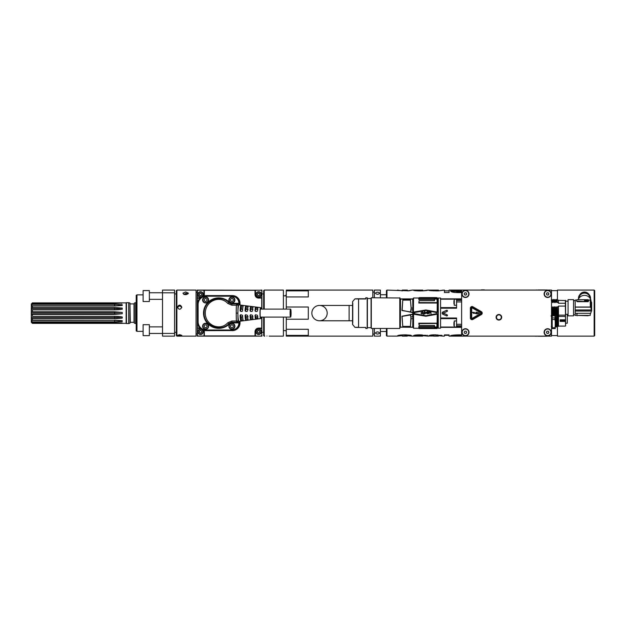 <?xml version="1.0" encoding="UTF-8"?>
<svg xmlns="http://www.w3.org/2000/svg" width="626" height="626" viewBox="0 0 626 626"><rect width="100%" height="100%" fill="white"/><g stroke="black" fill="none" stroke-linecap="round" stroke-linejoin="round"><path stroke-width="0.94" d="M461.62 290.088L461.62 336.131L551.506 336.131L551.506 290.088L449.1 290.088L449.1 292.538L444.46 292.538L444.46 290.088L438.302 290.887C431.384 290.824 428.231 290.558 428.833 290.088L427.589 290.088C427.957 290.456 425.61 290.73 420.531 290.918C415.954 290.887 413.575 290.628 413.387 290.143L420.531 290.308L420.531 290.918M422.746 290.096L412.221 290.088L408.911 290.832L386.97 290.088L386.422 290.636L386.422 297.765M386.422 328.454L386.422 335.583L386.97 336.131L386.97 328.454M557.43 326.295L557.43 336.131L594.152 336.131L594.7 335.583L594.7 290.636L594.152 290.088L557.43 290.088L557.43 300.144M557.43 290.636L551.506 290.636M552.163 323.885L551.913 316.553L551.506 318.102M551.232 332.296A3.56 3.56 0 0 0 545.888 329.206A3.56 3.56 0 0 0 545.888 335.38A3.56 3.56 0 0 0 551.232 332.296M469.023 332.296A3.56 3.56 0 0 0 463.678 329.206A3.56 3.56 0 0 0 463.678 335.38A3.56 3.56 0 0 0 469.023 332.296M551.232 293.923A3.56 3.56 0 0 0 545.888 290.84A3.56 3.56 0 0 0 545.888 297.014A3.56 3.56 0 0 0 551.232 293.923M461.894 293.923A3.56 3.56 0 0 0 465.454 297.491A3.56 3.56 0 0 0 469.023 293.923A3.56 3.56 0 0 0 465.454 290.362A3.56 3.56 0 0 0 461.894 293.923M501.684 317.272A2.794 2.794 0 0 0 498.891 314.479A2.794 2.794 0 0 0 496.097 317.272A2.794 2.794 0 0 0 498.891 320.074A2.794 2.794 0 0 0 501.684 317.272M550.958 332.296A3.287 3.287 0 0 1 547.672 335.583A3.287 3.287 0 0 1 544.385 332.296A3.287 3.287 0 0 1 547.672 329.002A3.287 3.287 0 0 1 550.958 332.296M546.404 332.296L547.038 333.392L548.306 333.392L548.939 332.296L548.306 331.193L547.038 331.193L546.404 332.296M468.741 332.296A3.287 3.287 0 0 1 465.454 335.583A3.287 3.287 0 0 1 462.168 332.296A3.287 3.287 0 0 1 465.454 329.002A3.287 3.287 0 0 1 468.741 332.296M464.187 332.296L464.821 333.392L466.088 333.392L466.722 332.296L466.088 331.193L464.821 331.193L464.187 332.296M550.958 293.923A3.287 3.287 0 0 1 547.672 297.217A3.287 3.287 0 0 1 544.385 293.923A3.287 3.287 0 0 1 547.672 290.636A3.287 3.287 0 0 1 550.958 293.923M546.404 293.923L547.038 295.026L548.306 295.026L548.939 293.923L548.306 292.827L547.038 292.827L546.404 293.923M468.71 294.4A3.287 3.287 0 0 1 463.42 296.505A3.287 3.287 0 0 1 464.242 290.871A3.287 3.287 0 0 1 468.71 294.4M464.202 293.743L464.672 294.916L465.924 295.104L466.706 294.11L466.237 292.929L464.985 292.749L464.202 293.743M498.891 320.019A2.739 2.739 0 0 0 501.629 317.272A2.739 2.739 0 0 0 498.891 314.534A2.739 2.739 0 0 0 496.152 317.272A2.739 2.739 0 0 0 498.891 320.019M501.301 317.272A2.41 2.41 0 0 0 498.891 314.862A2.41 2.41 0 0 0 496.481 317.272A2.41 2.41 0 0 0 498.891 319.69A2.41 2.41 0 0 0 501.301 317.272M481.402 311.685A1.643 1.643 0 0 1 481.402 314.534L472.857 319.463A1.643 1.643 0 0 1 470.392 318.039L470.392 308.18A1.643 1.643 0 0 1 472.857 306.756L481.402 311.685M481.128 314.056A1.095 1.095 0 0 0 481.128 312.163L472.583 307.225A1.095 1.095 0 0 0 470.94 308.18L470.94 318.039A1.095 1.095 0 0 0 472.583 318.994L481.128 314.056M480.745 313.391L472.2 318.329L471.707 318.039L471.707 308.18L472.2 307.89L480.745 312.828L480.745 313.391M479.078 313.023L476.081 312.116L476.558 313.29L473.272 312.546L474.226 312.343L472.427 312.421L473.866 313.493L473.209 312.781L477.286 314.009L476.496 312.648L479.078 313.743L479.078 313.023M461.62 292.553L458.858 292.6C453.224 292.592 450.477 291.951 450.603 290.675L450.603 290.675M456.158 290.675L459.453 291.09L459.453 291.951L456.158 291.52L456.158 290.542L450.603 290.542M459.453 291.09L461.62 291.012M422.753 290.91L422.753 290.088L420.531 290.308M412.221 290.088L407.385 290.847M397.447 290.088L402.291 290.847M422.753 290.847L427.589 290.088M433.669 290.887L433.669 290.143L438.427 290.096L428.841 290.096M438.427 290.847L443.263 290.088M449.1 290.84L444.46 290.84M461.62 334.855L458.811 334.84C452.942 334.973 450.188 335.38 450.54 336.06L461.62 335.857M437.879 334.871L438.38 336.021L428.794 335.833C429.506 335.082 431.909 334.753 435.993 334.847L443.153 336.131L444.421 336.131L444.421 334.894L449.053 334.894L449.053 336.131L461.62 336.131M443.153 336.131L438.38 335.708M429.452 336.021L438.38 336.021M422.707 335.708L427.55 336.076L420.484 334.847C415.852 334.816 413.465 335.184 413.34 335.966L418.184 335.966L418.207 335.035L418.997 334.855M402.252 335.7L397.408 336.076C397.4 335.286 400.092 334.879 405.492 334.847L410.531 335.192L412.127 336.131L422.589 336.131M418.184 335.966C417.072 335.583 423.645 335.505 422.707 336.037L422.613 336.131M412.127 336.131L407.338 335.708M535.84 290.088L535.293 290.088M450.986 291.38L456.158 291.38M459.453 291.951L461.62 291.873M433.669 290.143L438.427 290.143L438.427 290.887M407.385 290.088L402.291 290.088L402.291 290.894L402.291 290.088L407.385 290.088L407.385 290.887L407.385 290.088M406.251 334.855L407.26 335.309M402.322 335.309L402.252 336.076L406.118 335.685L407.323 336.123L402.283 336.131L402.283 335.129L403.269 334.855M422.707 336.076L422.675 335.145L421.838 334.855M418.184 335.145L414.795 335.145M433.888 335.833L434.115 334.855M433.888 334.996L431.204 334.996M433.63 336.021L438.38 336.131L438.38 335.309L441.917 335.309M456.088 336.06L456.088 335.239L461.62 335.027M456.088 335.27L452.16 335.27M546.302 336.131L546.302 336.193C547.382 336.248 547.382 336.248 546.302 336.193C547.382 336.248 547.382 336.248 546.302 336.193L544.87 336.131M546.028 336.217L543.775 336.131M535.293 336.24L535.84 336.131M544.432 336.162L543.384 336.131M545.645 336.209L542.241 336.131M536.607 336.131L535.84 336.185M536.607 336.24L537.374 336.131M538.133 336.24L545.809 336.217M537.93 336.193L542.546 336.193L537.93 336.193M546.302 290.088L546.302 290.026C547.382 289.971 547.382 289.971 546.302 290.026C547.382 289.971 547.382 289.971 546.302 290.026C547.382 289.971 547.382 289.971 546.302 290.026C547.382 289.971 547.382 289.971 546.302 290.026C547.382 289.971 547.382 289.971 546.302 290.026L544.87 290.088M546.028 290.002L543.775 290.088M543.384 290.088L544.432 290.057M542.241 290.088L545.645 289.979M535.84 290.034L536.607 290.088M537.374 290.088L536.607 289.979M537.93 290.041L542.546 290.041L537.93 290.041M542.233 289.979L537.93 289.979M542.343 289.979L540.332 289.979M489.023 290.088L472.583 290.088M484.368 289.869L481.355 289.869M461.62 327.359L456.573 327.359L456.573 318.016L440.571 318.016L440.571 308.203L456.573 308.203L456.573 300.441L461.62 300.441M447.128 311.404A0.524 0.524 -86.7 0 0 447.402 310.715L447.34 310.574A0.524 0.524 -141.1 0 0 446.643 310.308L442.911 311.959A1.26 1.26 0 0 0 442.911 314.26L446.643 315.911A0.524 0.524 -38.9 0 0 447.34 315.645L447.402 315.504A0.524 0.524 -93.3 0 0 447.128 314.815L443.404 313.156L447.128 311.404L446.643 310.308M456.573 327.359L440.571 327.359L440.571 328.18L438.27 328.18L438.27 298.039L440.571 298.039L440.571 298.86L461.62 298.86M456.573 298.86L456.573 300.441M456.573 299.173L440.571 299.173L440.571 307.593L456.573 307.593M456.573 318.626L440.571 318.626L440.571 327.046L456.573 327.046M438.27 298.039L438.27 328.18M453.944 325.543L453.944 322.382M453.944 323.595L453.944 322.961M437.809 298.539L437.762 327.789L437.809 298.539M437.245 313.994L436.432 313.736L437.378 314.197L425.915 316.161L413.661 314.088L414.381 313.681L413.434 314.158L425.915 316.24L437.261 314.205L437.05 326.96A161.531 161.07 165.2 0 1 436.432 327.664L419.764 327.664L419.764 328.47L418.81 327.703L418.81 326.576L434.194 326.576L434.194 325.481L434.522 326.96L434.522 325.481L419.138 325.481L418.81 323.188L437.261 323.204M436.987 327.946L437.05 327.899A161.461 111.616 178.4 0 1 436.432 328.392L436.432 327.664M437.05 299.111L437.183 303.031L437.05 299.111A161.461 160.671 11.9 0 0 436.432 298.414L436.432 297.679A161.453 115.513 1.6 0 1 437.05 298.187L436.932 298.086M437.245 312.225L425.915 309.98L413.543 312.061L425.915 310.058L425.915 310.48L436.314 312.484L437.151 312.092L436.345 312.343L436.432 313.736L425.915 315.739L414.498 313.681L414.498 312.538L425.915 310.48M429.459 311.991L429.115 311.638L429.115 313.876L429.459 312.264L430.078 311.92L431.032 313.876L430.899 311.991L429.459 311.991L430.078 311.638M426.376 312.757L427.542 313.876L428.567 313.18L427.472 313.595L426.721 312.757L428.567 312.757L428.497 312.194L427.542 311.638L426.58 312.061L427.949 311.709L428.567 312.476M423.982 312.061L423.638 314.995L423.982 313.454L425.007 313.876L425.829 313.039L425.007 313.876M424.592 311.638L425.007 311.638M425.829 312.476L425.829 313.039M421.721 313.876L420.899 312.898L421.721 313.876L422.675 313.736L423.09 312.898L422.268 313.876M421.721 311.638L422.268 311.638M419.256 298.023L413.543 297.999L413.434 312.061L414.381 312.538L414.467 313.822L425.915 315.739M425.915 316.24L436.345 313.876L436.345 312.343L425.915 310.347L413.567 312.272M434.522 326.96L436.932 326.968L436.932 323.462L419.138 323.626L419.138 325.481M418.81 303.031L419.138 300.676L418.81 303.031L437.183 303.031M434.194 300.676L434.522 299.111L436.932 299.103M418.81 299.486L419.764 298.406L436.228 298.406L436.228 297.6L419.764 297.6L418.81 298.391L418.81 299.486L434.194 299.486M413.567 313.947L413.543 328.22L434.522 328.486M419.35 328.141L418.81 328.141L419.138 328.548L436.932 328.548L436.932 327.993M437.183 323.188L418.81 323.188M434.522 299.111L434.522 300.676L419.138 300.676M436.228 298.406A165.773 165.295 180 0 1 436.854 299.111M419.764 297.6L419.764 298.406M419.663 297.686L419.138 297.686M419.764 328.47L436.228 328.47L436.314 327.672M436.854 326.96A165.147 164.92 0.5 0 1 436.228 327.664M419.764 327.664L418.81 326.576M437.261 303.015L437.151 312.092L425.915 309.98M413.543 328.22L413.27 298.211L413.223 327.578M412.894 313.368L412.894 299.056M413.223 300.558L413.058 325.661L412.753 312.484A386.524 136.124 -169.5 0 1 402.252 310.473L410.554 311.944L411.102 308.086L410.453 300.104L402.776 300.097L401.939 310.535L410.382 311.889M412.894 312.178L412.73 299.165L400.507 299.165L400.343 327.163L412.73 327.281L412.894 316.795L412.894 318.603L411.102 318.642L410.453 326.404L410.977 316.795L412.73 316.795L412.73 314.557L410.554 314.8L412.73 314.127L401.939 316.216L402.776 326.404L410.453 326.404L402.776 326.404L402.041 316.365L410.492 314.988L411.102 318.642M412.894 314.244L402.119 316.271M412.894 326.905L412.894 318.603M412.894 324.98L412.894 326.357M402.119 310.48L402.776 300.104L410.453 300.104L411.196 308.07L410.578 311.787L412.753 312.343L410.554 311.944M402.182 310.339L412.73 312.632L412.894 314.119M412.894 327.132L400.233 327.062L400.343 299.189L400.343 327.132M400.476 327.328L400.014 327.328M400.233 299.158L412.73 299.111L400.476 298.892M400.014 298.985L400.476 298.985M399.795 297.765L399.795 328.454L400.014 297.984L371.288 297.765L371.288 328.454L371.288 297.765M371.069 298.532L367.399 298.532L367.399 327.688L371.069 327.688L371.069 298.532L371.179 312.851M367.18 297.765L367.18 328.454L367.29 297.874L365.811 297.765L365.811 298.962L358.573 298.962C354.136 298.892 354.136 298.829 358.573 298.759L365.811 298.759M367.18 328.454L365.811 328.454L365.811 327.461L358.573 327.461C354.136 327.39 354.136 327.328 358.573 327.257M358.573 327.461L358.573 298.962C354.136 298.892 354.136 298.829 358.573 298.759M352.594 324.62L352.594 301.599L352.548 324.393L354.942 327.359M352.767 303.187L352.767 323.032M311.85 313.11A7.676 7.676 0 0 1 323.36 306.466A7.676 7.676 0 0 1 323.36 319.753A7.676 7.676 0 0 1 311.85 313.11M400.014 298.892L412.73 298.892M402.182 316.404L410.554 314.8M410.883 316.819L410.382 314.855M422.746 313.665L422.738 312.937M422.73 312.554L422.722 311.818M431.032 312.546L430.352 311.638M428.567 313.18L427.542 313.876L426.447 313.18M426.854 312.264L427.472 311.92L428.223 312.476L426.783 312.476L427.065 312.061M424.592 313.876L423.982 313.454M425.414 313.18L424.318 313.454L423.982 312.405L425.007 311.991L425.484 312.969M422.675 313.18L422.127 313.595L421.306 313.18M422.746 312.898L422.127 311.92L421.235 312.898M453.944 303.837L453.944 300.676M453.944 301.889L453.944 303.258M551.037 316.067L551.506 315.128M551.443 302.358L551.952 300.934L551.811 299.416L551.24 300.065M551.952 300.934L552.547 302.358L552.359 300.065L551.811 299.416M552.547 302.358L552.359 300.065M552.828 302.585L552.781 300.065L552.719 302.585M558.056 312.217C557.836 317.312 557.625 315.504 557.406 306.779L558.47 306.779L558.47 306.083L565.38 306.083L565.38 303.274L558.47 303.274L558.47 302.585L557.359 302.585L557.156 300.144L558.47 300.144L558.47 302.585M556.084 302.358L555.872 300.065L555.919 302.585L556.584 300.934L557.359 302.585M555.919 302.585L555.716 300.144M554.534 302.358L554.331 300.065L554.378 302.585L555.043 300.934L555.81 302.585M554.378 302.585L553.9 300.065L554.268 302.585M552.993 302.358L553.494 300.934L554.088 302.358M553.525 312.217C553.306 317.312 553.087 315.504 552.875 306.779L552.202 308.422L551.436 306.779M552.875 306.779L552.985 306.779C553.196 315.504 553.415 317.312 553.627 312.217M554.91 315.011L554.417 306.779L553.752 308.422L552.985 306.779M554.417 306.779L555.019 315.011M556.616 312.217C556.397 317.312 556.178 315.504 555.966 306.779L555.293 308.422L554.526 306.779M555.966 306.779L556.076 306.779C556.287 315.504 556.506 317.312 556.717 312.217M557.406 306.779L556.843 308.422L556.076 306.779M555.066 326.85L555.63 326.295L556.451 327.03L557.179 326.295L558.47 326.295L558.47 306.779M557.179 302.358L557.156 300.144M556.999 300.065L556.444 299.416L556.584 300.934M555.638 302.358L555.606 300.144M555.043 300.934L554.902 299.416L554.331 300.065M553.9 300.065L553.353 299.416L553.494 300.934M558.47 315.332L557.218 316.067L556.491 315.332L555.669 316.067L554.941 315.332L554.127 316.067L553.29 315.332L552.562 316.067L551.717 315.301L551.506 312.116M557.375 314.26C557.242 318.298 557.07 316.357 556.843 308.422M556.882 312.546C556.67 317.319 556.459 315.473 556.248 307.006M556.436 312.546C556.224 317.319 556.013 315.473 555.802 306.998M555.293 308.422L555.731 315.715M554.19 315.715L553.752 308.422M553.783 312.546C553.58 317.319 553.368 315.473 553.157 306.998M553.345 312.546C553.134 317.319 552.922 315.473 552.711 306.998M552.735 314.26C552.555 317.765 552.375 315.825 552.202 308.422M552.242 312.546C552.03 317.319 551.819 315.473 551.608 306.998M551.506 309.048L551.85 315.332M554.738 315.081L554.26 306.998M555.184 315.089L554.699 307.006M565.599 325.442L565.38 306.083M565.599 314.917L565.599 300.558L558.47 300.339M565.38 303.274L565.38 300.339M568.064 315.089L568.064 299.627L573.541 299.627L573.541 315.848L568.064 315.848L568.064 315.089M575.184 311.059L575.184 310.026L591.609 310.026L591.633 310.551L591.609 311.059L575.184 311.059L575.184 315.41L590.224 315.41L590.349 313.321M575.184 310.026L575.184 307.147L590.701 307.147L590.701 299.831L590.201 300.065M576.663 300.065L575.184 300.065L575.184 307.147M588.174 315.754L577.219 315.41L588.73 315.41M591.39 311.059L590.701 313.321L575.184 313.321M591.633 310.551L591.633 302.812A8.075 7.457 -151.1 0 0 591.609 302.295L591.609 310.026M591.39 302.436L590.701 299.807L591.39 302.436L591.39 309.956L575.184 309.956M591.39 309.956L590.701 307.147M590.701 299.831L590.201 299.635M588.73 300.065L590.224 300.065L590.357 307.022L575.184 307.022M590.991 300.511A6.581 6.182 180 0 0 584.934 295.386A6.581 6.182 180 0 0 578.221 299.721M578.807 299.721L578.307 299.831M589.982 298.132A5.478 5.149 180 0 0 584.504 293.125A5.478 5.149 180 0 0 579.027 298.132M578.526 298.985A6.033 5.665 0 0 1 589.402 294.963A6.033 5.665 0 0 1 590.49 298.985M589.402 294.963L588.737 294.095A5.211 4.898 180 0 0 580.271 294.095L579.613 294.963M590.224 300.065L590.357 307.022M588.73 300.112L588.174 300.073M588.174 301.333L588.73 300.527L588.174 301.685L576.663 301.145L577.219 301.685L588.174 301.685M588.73 300.527L588.174 299.721L577.219 299.721L576.663 299.909L576.663 301.349M584.504 300.065L584.723 301.059L587.626 300.989L587.407 299.995L584.504 300.065M587.626 300.175L584.723 300.097L584.504 300.989M587.274 300.269L587.274 300.996L586.312 300.66M585.842 301.051L584.856 300.66M586.366 300.605L585.889 300.605L586.366 300.707M586.006 300.324L584.84 300.605L585.842 300.95M586.241 300.511L587.274 300.167L587.274 300.996M587.274 300.887L586.241 300.887M576.663 315.41L577.219 315.754M577.219 314.142L576.663 314.33M555.239 316.24L555.27 316.24C555.489 325.152 555.7 327.844 555.919 324.323M557.179 324.534C556.968 327.883 556.764 325.223 556.553 316.553L556.052 318.196L555.27 316.24M556.553 316.553L556.921 316.24L557.273 325.457L557.719 325.457M558.149 316.24L557.602 318.196L556.921 316.24M555.473 326.373L555.239 323.36M555.63 326.295L555.239 318.47M552.163 319.15L552.069 316.24M551.263 326.373L551.811 327.03L551.725 326.459M558.47 324.949L557.508 325.371M557.359 324.323C557.14 327.844 556.921 325.152 556.71 316.24M557.602 318.196L557.852 325.512M556.052 318.196L556.584 325.896M556.084 324.534C555.872 327.883 555.661 325.223 555.45 316.553M558.47 316.427L565.38 316.427L565.536 314.972M565.599 319.761L565.38 316.427M565.599 325.88L565.38 319.902L560.113 319.902M565.38 319.8L560.113 319.8L560.113 321.412L565.38 321.412L560.113 321.295M567.297 314.315L567.297 323.219L565.599 323.219M555.239 321.201L554.91 319.495L552.163 319.495L552.163 327.774L554.91 327.774L555.239 328.564L555.239 315.567M555.239 326.06L554.91 327.774M554.91 328.564L552.163 328.564L552.163 327.774M552.163 315.59L552.163 317.906L554.91 317.906L555.239 316.193M554.91 319.495L554.91 317.906M552.163 317.906L552.163 319.495M551.506 319.69L551.506 333.94M269.141 336.131L283.39 336.131L283.39 317.108M283.39 309.111L283.39 290.088L264.211 290.088L264.211 309.111M263.663 317.108L263.663 335.583L264.211 336.131L264.211 317.108M266.95 336.029C269.775 336.139 269.775 336.139 266.95 336.029C264.117 336.139 264.117 336.139 266.95 336.029M263.663 309.111L263.663 290.636L264.211 290.088M286.278 317.108L286.278 336.131L372.822 336.131L372.822 328.454M286.278 309.111L286.278 296.935L308.313 296.935L308.313 290.84L286.278 290.84L286.278 296.935M372.822 297.765L372.822 290.088L286.278 290.088L286.278 290.84M286.278 335.38L308.313 335.38L308.313 329.284L286.278 329.284M286.278 307.014L308.313 307.014L308.313 319.205L286.278 319.205M380.389 297.765L380.389 290.088L374.364 290.088L374.364 297.765M374.364 328.454L374.364 336.131L380.389 336.131L380.389 328.454M379.732 293.171C378.268 291.857 376.805 291.857 375.35 293.171C376.805 294.69 378.268 294.69 379.732 293.171M375.35 333.048C376.805 334.362 378.268 334.362 379.732 333.048C378.268 331.537 376.805 331.537 375.35 333.048M232.309 330.645A7.731 7.676 8.1 0 0 240.016 322.993L239.461 322.891C238.991 327.555 236.425 330.105 231.753 330.567L206.251 330.645A8.772 8.772 135 0 1 204.076 330.371A3.779 3.779 0 0 1 204.334 331.749L204.264 335.998L198.489 336.005A1.095 1.095 135 0 1 197.393 334.91L197.393 328.04L200.015 328.04M261.746 317.108L261.746 328.102L258.655 328.102A3.639 3.639 0 0 0 255.017 331.749L255.017 335.927L204.334 335.927L204.334 331.749M261.746 309.111L261.746 298.117L258.655 298.039A3.568 3.568 0 0 1 255.087 294.47L255.087 290.221L260.721 290.214A1.095 1.095 -45 0 1 261.817 291.309L261.817 298.039L258.655 297.71A3.24 3.24 0 0 1 255.416 294.47L255.416 290.214M261.128 309.111A5.478 0.665 90 0 0 260.682 307.632L238.921 304.885A8.224 1.002 -90 0 0 238.796 304.94A8.224 1.002 90 0 0 237.919 311.897A8.224 1.002 90 0 0 237.919 314.322A31.112 3.795 -90 0 0 238.044 321.169L236.354 321.021A32.755 3.873 -90 0 1 236.237 313.11A32.755 3.873 -90 0 1 236.354 305.198A129.973 2.355 180 0 1 231.808 305.198L227.786 303.446C220.188 294.979 205.704 300.527 205.297 312.703C204.976 325.254 220.008 331.53 227.786 322.773L231.808 321.021A129.973 2.355 -0 0 1 236.354 321.021L236.933 322.265L238.913 322.891L231.91 322.891A3.373 3.373 0 0 0 229.523 323.877A15.227 15.227 0 0 1 207.981 323.877A15.227 15.227 0 0 1 207.981 302.342A15.227 15.227 0 0 1 229.523 302.342A3.373 3.373 0 0 0 231.91 303.328L239.461 303.305C238.991 298.665 236.425 296.114 231.753 295.652L206.33 295.652C201.016 296.176 198.098 299.103 197.566 304.416L197.487 304.338A8.772 8.772 -135 0 1 204.076 295.848A3.779 3.779 0 0 0 204.334 294.47L204.334 290.292L255.017 290.292L255.017 294.47A3.639 3.639 0 0 0 258.655 298.117M204.076 295.848A8.772 8.772 -135 0 1 206.251 295.574L232.309 295.574A7.731 7.676 -8.1 0 1 240.016 303.227L240.016 305.026M240.016 321.193L240.016 322.993M231.808 305.198L231.91 303.767L238.248 303.767L238.913 303.305A7.183 7.129 -8.1 0 0 231.753 296.2L206.33 296.2A8.224 8.224 45 0 0 198.113 304.416L197.566 304.416L197.566 321.803C198.098 327.116 201.016 330.043 206.33 330.567L231.753 330.567L231.753 330.019A7.183 7.129 8.1 0 0 238.913 322.914L239.461 322.891L239.335 321.357A1.095 1.088 -81.9 0 1 238.248 322.453L231.91 322.453L231.91 322.891M204.076 330.371A8.772 8.772 135 0 1 199.944 327.969A8.772 8.772 -45 0 1 197.487 321.881L197.487 304.338M198.489 336.005L198.364 336.131A1.095 1.095 135 0 1 197.268 335.035L197.268 336.131L261.942 336.131L261.942 335.035A1.095 1.095 45 0 1 260.846 336.131L255.087 335.998L255.087 331.749A3.568 3.568 0 0 1 258.655 328.18L261.817 328.18L261.817 334.91A1.095 1.095 45 0 1 260.721 336.005M261.817 334.91L261.942 317.108M261.942 309.111L261.942 290.088L260.846 290.088A1.095 1.095 -45 0 1 261.942 291.184L261.817 291.309M197.393 334.91L197.268 290.088L260.721 290.214M199.944 327.969L197.472 327.969L197.393 291.309A1.095 1.095 -135 0 1 198.489 290.214L204.264 290.221L204.264 294.47A3.709 3.709 0 0 1 203.99 295.871M197.393 291.309L197.268 291.184A1.095 1.095 -135 0 1 198.364 290.088L198.489 290.214M197.472 298.25L199.944 298.25M227.786 303.446A1.643 0.454 -44.7 0 1 229.093 302.773L231.91 303.946A128.408 2.238 180 0 0 236.933 303.954L236.957 303.946A1.095 1.049 86.7 0 1 237.982 304.995L236.354 305.198L236.933 303.954L238.248 303.767A1.095 1.088 81.9 0 1 239.335 304.862L239.046 304.901M239.461 303.328L239.335 304.862M237.919 314.322A8.224 1.002 90 0 0 238.796 321.279A8.224 1.002 90 0 0 238.921 321.334L260.682 318.587A5.478 0.665 90 0 0 261.128 317.108M260.682 307.632A5.478 0.665 90 0 0 260.001 313.11A5.478 0.665 90 0 0 260.682 318.587M240.595 310.919A4.179 0.509 90 0 1 240.76 309.549L240.76 305.465A7.958 0.97 90 0 0 240.102 310.919L241.104 311.466M240.76 305.465L243.209 305.785A7.645 0.931 90 0 0 242.583 310.919L242.019 311.466L240.102 310.919M242.731 308.508L242.731 305.574L243.209 305.785M250.384 310.919A4.226 0.516 90 0 1 250.556 309.502L250.556 306.756L253.006 307.084A6.416 0.782 90 0 0 252.536 310.919L251.965 311.466L250.048 310.919L250.893 311.466M250.556 306.756A6.722 0.822 90 0 0 250.048 310.919M250.556 309.502L252.528 309.213L252.528 306.842L253.006 307.084M255.275 310.919A4.241 0.516 90 0 1 255.455 309.471L255.455 307.413L257.896 307.742A5.798 0.704 90 0 0 257.513 310.919L256.934 311.466L255.025 310.919L255.784 311.466M255.455 307.413A6.103 0.743 90 0 0 255.025 310.919M255.455 309.471L257.427 309.189L257.427 307.483L257.896 307.742M245.494 310.919A4.202 0.509 90 0 1 245.658 309.526L245.658 306.106A7.34 0.892 90 0 0 245.071 310.919L246.002 311.466M245.658 306.106L248.107 306.427A7.027 0.853 90 0 0 247.56 310.919L246.988 311.466L245.071 310.919M245.658 309.526L247.63 309.236L247.63 306.208L248.107 306.427M240.76 316.67A4.179 0.509 90 0 1 240.595 315.301L240.102 315.301L240.634 314.753L242.583 315.301A7.645 0.931 90 0 0 243.209 320.434L240.76 320.755L240.76 316.67L242.677 316.959M240.102 315.301A7.958 0.97 90 0 0 240.76 320.755M243.209 320.434L242.731 320.645L242.731 317.711M245.658 316.693A4.202 0.509 90 0 1 245.494 315.301L245.071 315.301L245.611 314.753L247.56 315.301A7.027 0.853 90 0 0 248.107 319.792L245.658 320.113L245.658 316.693L248.107 316.709M248.107 319.792L247.63 320.011L247.63 316.983M245.071 315.301A7.34 0.892 90 0 0 245.658 320.113M250.556 316.717A4.226 0.516 90 0 1 250.384 315.301L250.048 315.301A6.722 0.822 90 0 0 250.556 319.463L250.556 316.717L253.006 316.733M250.048 315.301L250.58 314.753L252.536 315.301A6.416 0.782 90 0 0 253.006 319.135L250.556 319.463M253.006 319.135L252.528 319.377L252.528 317.006M255.455 316.748A4.241 0.516 90 0 1 255.275 315.301L255.557 314.753L257.513 315.301A5.798 0.704 90 0 0 257.896 318.477L255.455 318.806L255.455 316.748L257.896 316.756M257.896 318.477L257.427 318.736L257.427 317.03M255.025 315.301A6.103 0.743 90 0 0 255.455 318.806M227.786 322.773A1.643 0.454 44.7 0 0 229.093 323.446L229.21 323.572A14.789 14.789 0 0 1 208.294 323.572A14.789 14.789 0 0 1 208.294 302.648A14.789 14.789 0 0 1 229.21 302.648L229.093 302.773C220.548 293.492 204.037 300.222 204.092 312.687C203.278 325.512 220.313 333.032 229.093 323.446L231.91 322.273A128.408 2.238 -0 0 1 236.933 322.265L236.957 322.273A1.095 1.049 93.3 0 0 237.982 321.224M255.275 315.301L255.784 314.753M250.384 315.301L250.893 314.753M245.494 315.301L246.002 314.753M240.595 315.301L241.104 314.753M240.76 309.549L241.378 309.267L241.378 305.394M242.677 309.26L241.378 309.267M247.63 309.236L248.107 309.51M252.528 309.213L253.006 309.487M257.427 309.189L257.896 309.463M197.268 333.94L196.063 333.94M237.982 304.995L238.044 305.05A1.095 1.088 81.9 0 0 236.957 303.946M231.808 321.021L231.91 322.453A3.811 3.811 0 0 0 229.21 323.572L229.523 323.877M234.922 299.956A3.013 3.013 0 0 1 231.91 302.968A3.013 3.013 0 0 1 228.889 299.956A3.013 3.013 0 0 1 231.91 296.943A3.013 3.013 0 0 1 234.922 299.956M229.226 299.956A2.684 2.684 0 0 0 231.91 302.64A2.684 2.684 0 0 0 234.594 299.956A2.684 2.684 0 0 0 231.91 297.272A2.684 2.684 0 0 0 229.226 299.956M232.692 298.586L231.119 298.586L230.329 299.956L231.119 301.325L232.692 301.325L233.482 299.956L232.692 298.586M231.91 329.276A3.013 3.013 0 0 1 228.889 326.263A3.013 3.013 0 0 1 231.91 323.251A3.013 3.013 0 0 1 234.922 326.263A3.013 3.013 0 0 1 231.91 329.276M231.91 323.579A2.684 2.684 0 0 0 229.226 326.263A2.684 2.684 0 0 0 231.91 328.947A2.684 2.684 0 0 0 234.594 326.263A2.684 2.684 0 0 0 231.91 323.579M233.279 327.054L233.279 325.473L231.91 324.683L230.54 325.473L230.54 327.054L231.91 327.844L233.279 327.054M202.581 326.263A3.013 3.013 0 0 1 205.602 323.251A3.013 3.013 0 0 1 208.615 326.263A3.013 3.013 0 0 1 205.602 329.276A3.013 3.013 0 0 1 202.581 326.263M208.286 326.263A2.684 2.684 0 0 0 205.602 323.579A2.684 2.684 0 0 0 202.91 326.263A2.684 2.684 0 0 0 205.602 328.947A2.684 2.684 0 0 0 208.286 326.263M204.812 327.633L206.384 327.633L207.175 326.263L206.384 324.894L204.812 324.894L204.021 326.263L204.812 327.633M205.602 296.943A3.013 3.013 0 0 1 208.615 299.956A3.013 3.013 0 0 1 205.602 302.968A3.013 3.013 0 0 1 202.581 299.956A3.013 3.013 0 0 1 205.602 296.943M205.602 302.64A2.684 2.684 0 0 0 208.286 299.956A2.684 2.684 0 0 0 205.602 297.272A2.684 2.684 0 0 0 202.91 299.956A2.684 2.684 0 0 0 205.602 302.64M204.225 299.165L204.225 300.746L205.602 301.536L206.971 300.746L206.971 299.165L205.602 298.375L204.225 299.165M201.282 297.115A2.739 2.739 0 0 1 197.816 294.47A2.739 2.739 0 0 1 200.555 291.732A2.739 2.739 0 0 1 202.48 296.427M198.145 294.47A2.41 2.41 0 0 0 200.555 296.888A2.41 2.41 0 0 0 202.965 294.47A2.41 2.41 0 0 0 200.555 292.06A2.41 2.41 0 0 0 198.145 294.47M199.279 294.862L199.577 295.378A0.54 0.54 0 0 1 200.257 295.769L200.852 295.769A0.54 0.54 0 0 1 201.533 295.378L201.83 294.862A0.54 0.54 0 0 1 201.83 294.087L201.533 293.563A0.54 0.54 0 0 1 200.852 293.179L200.257 293.179A0.54 0.54 0 0 1 199.577 293.563L199.279 294.087A0.54 0.54 0 0 1 199.279 294.862M261.394 294.47A2.739 2.739 0 0 1 258.655 297.217A2.739 2.739 0 0 1 255.917 294.47A2.739 2.739 0 0 1 258.655 291.732A2.739 2.739 0 0 1 261.394 294.47M256.245 294.47A2.41 2.41 0 0 0 258.655 296.888A2.41 2.41 0 0 0 261.065 294.47A2.41 2.41 0 0 0 258.655 292.06A2.41 2.41 0 0 0 256.245 294.47M257.38 294.862L257.677 295.378A0.54 0.54 0 0 1 258.358 295.769L258.953 295.769A0.54 0.54 0 0 1 259.634 295.378L259.931 294.862A0.54 0.54 0 0 1 259.931 294.087L259.634 293.563A0.54 0.54 0 0 1 258.953 293.179L258.358 293.179A0.54 0.54 0 0 1 257.677 293.563L257.38 294.087A0.54 0.54 0 0 1 257.38 294.862M261.394 331.749A2.739 2.739 0 0 1 258.655 334.487A2.739 2.739 0 0 1 255.917 331.749A2.739 2.739 0 0 1 258.655 329.002A2.739 2.739 0 0 1 261.394 331.749M256.245 331.749A2.41 2.41 0 0 0 258.655 334.159A2.41 2.41 0 0 0 261.065 331.749A2.41 2.41 0 0 0 258.655 329.331A2.41 2.41 0 0 0 256.245 331.749M257.38 332.132L257.677 332.656A0.54 0.54 0 0 1 258.358 333.048L258.953 333.048A0.54 0.54 0 0 1 259.634 332.656L259.931 332.132A0.54 0.54 0 0 1 259.931 331.357L259.634 330.841A0.54 0.54 0 0 1 258.953 330.45L258.358 330.45A0.54 0.54 0 0 1 257.677 330.841L257.38 331.357A0.54 0.54 0 0 1 257.38 332.132M202.48 329.792A2.739 2.739 0 0 1 200.555 334.487A2.739 2.739 0 0 1 197.816 331.749A2.739 2.739 0 0 1 201.282 329.104M198.145 331.749A2.41 2.41 0 0 0 200.555 334.159A2.41 2.41 0 0 0 202.965 331.749A2.41 2.41 0 0 0 200.555 329.331A2.41 2.41 0 0 0 198.145 331.749M199.279 332.132L199.577 332.656A0.54 0.54 0 0 1 200.257 333.048L200.852 333.048A0.54 0.54 0 0 1 201.533 332.656L201.83 332.132A0.54 0.54 0 0 1 201.83 331.357L201.533 330.841A0.54 0.54 0 0 1 200.852 330.45L200.257 330.45A0.54 0.54 0 0 1 199.577 330.841L199.279 331.357A0.54 0.54 0 0 1 199.279 332.132M114.613 302.906L122.242 302.992L114.613 303.493L114.613 302.906L32.395 302.906L126.123 302.859L126.123 323.36L32.395 323.36L31.3 322.265L31.3 313.751L122.242 313.751L122.242 312.437L114.613 311.779L32.395 311.779L32.395 309.87L31.3 309.854L31.378 304.33M122.242 313.751L114.613 314.409L32.395 314.409L31.3 313.884M32.395 316.318L114.613 316.341L32.395 316.318L32.395 314.409M31.3 317.531L114.613 317.531L114.613 316.318L122.242 316.936L122.242 318.125L114.613 318.689L32.395 318.689L31.3 317.765M31.3 320.434L114.613 320.434L32.395 320.222L32.395 318.689M114.613 320.222L122.242 320.684L122.242 321.506L114.613 321.866L32.395 321.866L31.3 320.723M114.613 322.719L122.242 322.93L114.613 323.313L114.613 322.719L32.395 322.719L32.395 321.866M114.613 323.313L32.395 323.313L31.3 322.171M114.613 303.493L32.395 303.493L31.3 304.392M31.3 305.77L114.613 305.77L114.613 304.338L32.395 304.338L32.395 303.493M114.613 304.338L122.242 304.698L122.242 305.511L114.613 305.973L32.395 305.973L31.3 306.466M31.3 308.665L114.613 308.665L114.613 307.499L32.395 307.499L32.395 305.973M114.613 307.499L122.242 308.07L122.242 309.252L114.613 309.87L32.395 309.87M31.3 313.751L31.3 312.437L122.242 312.437M31.3 309.854L31.3 312.437M32.395 302.859L31.3 304.33M126.452 313.11L126.452 323.548L128.643 323.548L128.643 302.671L126.452 302.671L126.452 313.11M128.643 323.548L129.958 323.196L129.958 303.023L128.643 302.671M135.662 323.548L134.347 323.196L134.347 303.023L135.662 302.671L135.662 323.548L136.21 323.548M136.21 330.919L136.21 295.3L136.969 294.854L136.969 331.365L136.21 330.919M162.517 292.804L174.576 292.804L174.576 290.088L162.517 290.088L162.517 336.131L174.576 336.131L174.576 333.415L162.517 333.415M174.576 292.804L174.576 333.415M184.873 294.619L184.873 293.93L184.615 294.564M149.364 301.536L149.364 290.574L143.111 290.574L143.111 301.536L149.364 301.536M143.111 290.574L143.111 301.536M149.364 335.646L149.364 324.683L143.111 324.683L143.111 335.646L149.364 335.646M143.111 324.683L143.111 335.646M31.3 312.304L32.395 311.779M31.3 309.847L114.613 309.847A21.926 9.539 180 0 0 120.646 309.479M31.3 308.43L32.395 307.499M31.3 305.48L32.395 304.338M31.3 304.04L32.395 302.906M121.233 303.328A21.926 21.378 180 0 0 122.242 302.992M114.613 305.973L114.613 305.77A21.926 17.152 180 0 0 122.242 304.698M114.613 309.87L114.613 308.665A21.926 9.539 180 0 0 122.242 308.07M114.613 316.341A21.926 9.476 180 0 1 121.217 316.787M114.613 318.689L114.613 317.531A21.926 9.476 180 0 1 122.242 318.125M31.3 319.737L32.395 320.222M114.613 321.866L114.613 320.434A21.926 17.113 180 0 1 122.242 321.506M31.3 321.819L32.395 322.719M121.217 322.883A21.926 21.362 180 0 1 122.242 323.227M196.063 307.155L196.063 290.088L176.876 290.088L176.876 336.131L196.063 336.131L196.063 307.155M177.424 307.155C178.887 304.447 180.351 304.447 181.814 307.155C180.351 309.909 178.887 309.909 177.424 307.155M185.648 291.943L188.387 293.171C186.564 295.096 184.733 295.096 182.909 293.171L185.648 291.943M179.615 334.675L181.814 335.348L177.424 335.348L179.615 334.675M176.876 336.131L176.329 335.583L176.329 290.636L176.876 290.088M181.751 307.64C180.327 305.551 178.903 305.551 177.487 307.64M184.881 293.923L187.988 293.923L185.977 293.336L183.786 294.463M185.977 293.336L185.977 293.923M291.082 313.11A3.999 0.485 90 0 0 290.589 309.111A3.999 0.485 90 0 0 290.104 313.11A3.999 0.485 90 0 0 290.589 317.108A3.999 0.485 90 0 0 291.082 313.11M594.152 336.131L594.152 290.088M386.97 297.765L386.97 290.088M386.97 336.123L397.455 336.131M436.119 290.347L436.119 290.918M422.707 336.037L422.707 335.215M435.993 335.606L435.993 334.847M459.406 335.81L459.406 334.973M456.573 324.291L461.62 324.291M461.62 301.928L456.573 301.928M456.573 325.778L461.62 325.778M456.573 326.772L461.62 326.772M456.573 299.447L461.62 299.447M456.573 326.975L454.273 326.975L454.273 320.95L456.573 320.95M437.378 314.197L437.378 323.227M437.05 327.899L436.932 328.548M437.378 302.992L437.378 312.022M419.138 302.601L437.05 302.632L419.06 302.757M413.434 312.061L413.543 297.999M413.434 328.173L413.434 314.158M410.883 309.917L412.73 309.948L412.73 308.07L411.102 308.086M352.548 305.433L349.12 305.433L349.12 320.786L352.548 320.786M456.573 305.269L454.273 305.269L454.273 299.244L456.573 299.244M442.911 311.959L443.404 313.063M443.404 313.156L442.911 314.26M446.643 315.911L447.128 314.815M565.599 320.191L560.113 320.332M565.599 320.786L560.113 320.755M198.113 304.416L198.113 321.803A8.224 8.224 -45 0 0 206.33 330.019L206.251 330.645M198.113 321.803L197.487 321.881M203.99 330.348A3.709 3.709 0 0 1 204.264 331.749L203.935 336.005M203.575 330.231A3.38 3.38 0 0 1 203.935 331.749M197.393 328.368L200.359 328.368M255.416 336.005L255.416 331.749A3.24 3.24 0 0 1 258.655 328.509L261.817 328.509M258.655 328.509L258.655 328.102M255.416 331.749L255.017 331.749M261.817 297.71L258.655 297.71M255.416 294.47L255.017 294.47M200.359 297.851L197.393 297.851M203.935 290.214L203.935 294.47A3.38 3.38 0 0 1 203.575 295.988M200.015 298.179L197.393 298.179M203.935 294.47L204.334 294.47M206.33 296.2L206.251 295.574M206.33 330.019L231.753 330.019M229.523 302.342L229.21 302.648A3.811 3.811 0 0 0 231.91 303.767L231.91 303.328M238.913 303.305L240.016 303.227M236.237 313.11L237.903 313.11M236.957 322.273A1.095 1.088 98.1 0 0 238.044 321.169L238.796 321.279M238.913 322.914L239.461 322.914M238.796 304.94L238.044 305.05L237.919 311.897M260.995 317.108A4.812 0.587 -90 0 1 260.4 317.382A4.812 0.587 -90 0 1 260.087 313.219A4.812 0.587 -90 0 1 260.08 313.11A4.812 0.587 -90 0 1 260.393 308.868A4.812 0.587 -90 0 1 260.995 309.111M241.378 320.825L241.378 316.959M246.268 320.191L246.268 316.983M251.167 319.557L251.167 316.999M256.065 318.916L256.065 317.022M246.268 309.244L246.268 306.028M251.167 309.221L251.167 306.662M256.065 309.197L256.065 307.303M231.753 296.2L232.309 295.574M130.286 303.9L134.019 303.9L134.019 322.32L130.286 322.32L129.958 303.571M114.613 314.409L114.613 311.779M551.506 335.583L557.43 335.583M427.48 336.131L428.865 336.131M449.1 290.91L444.46 290.91M411.016 335.309L407.338 335.309M402.252 335.309L398.504 335.309M407.338 335.254L407.338 336.076M427.542 335.254L427.542 336.076M426.376 335.309L422.707 335.309M433.63 336.131L438.38 336.131M449.053 335.309L444.421 335.309M547.124 336.131L546.576 336.24M546.576 289.979L547.124 289.979M545.809 290.002L542.437 289.979M437.762 298.43L437.05 297.718M437.762 327.789L437.05 328.501M436.408 297.647L437.026 298.164M419.138 297.671L419.678 297.671M436.432 297.671L436.932 297.671M437.026 327.922L436.4 328.423M399.795 328.454L371.288 328.454M352.594 301.599L354.942 298.86M349.12 305.433L319.526 305.433M349.12 320.786L319.526 320.786M556.428 299.416L555.872 300.065M554.902 299.416L555.45 300.065M553.337 299.416L552.781 300.065M565.38 315.136L558.47 315.136M568.064 301.161L565.599 301.161M568.064 314.315L565.599 314.315M573.541 314.862L575.184 314.862M573.541 300.613L575.184 300.613M551.827 327.03L552.382 326.373M565.38 326.099L558.47 326.099M264.211 336.131L264.759 336.131M380.389 331.475L386.422 331.475M380.389 294.744L386.422 294.744M286.278 294.47L285.245 296.004L283.39 295.55M283.39 330.669L285.746 330.536L286.278 331.749M372.822 334.104L374.364 334.104M372.822 292.115L374.364 292.115M260.126 308.845L260.126 317.374M196.063 292.279L197.268 292.279M261.942 332.296L263.663 332.296M261.942 293.923L263.663 293.923M135.662 302.671L136.21 302.671M142.783 294.854L136.969 294.854M142.783 331.365L136.969 331.365M176.329 293.923L174.576 293.923M176.329 332.296L174.576 332.296M149.364 299.345L162.517 299.345M149.364 292.765L162.517 292.765M149.364 333.455L162.517 333.455M149.364 326.874L162.517 326.874M290.589 309.111L260.361 309.111M290.589 317.108L260.361 317.108"/></g></svg>

